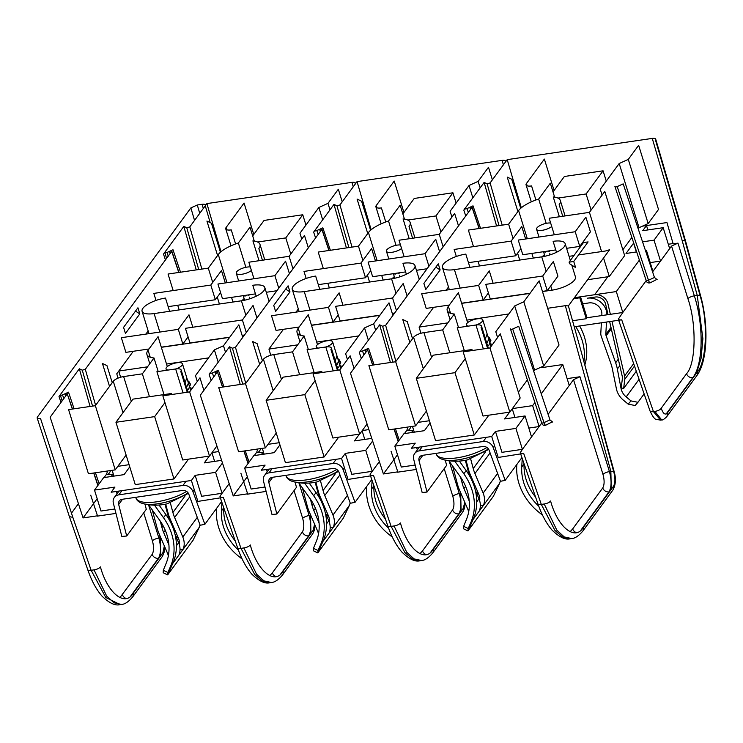 <?xml version="1.0" encoding="UTF-8"?>
<svg xmlns="http://www.w3.org/2000/svg" width="743" height="743" viewBox="0 0 743 743"><rect width="100%" height="100%" fill="white"/><g stroke="black" fill="none" stroke-linecap="round" stroke-linejoin="round"><path stroke-width="1.11" d="M168.094 370.07A8.591 2.926 162.8 0 1 166.051 368.918A8.591 2.926 162.8 0 1 176.899 362.779A8.591 2.926 162.8 0 1 182.462 363.838A8.591 2.926 162.8 0 1 175.831 368.937M164.955 402.595L154.665 416.619L115.964 422.284L132.941 399.14L171.642 393.474L170.779 394.654M309.116 535.777L308.67 535.842C311.289 531.152 311.438 524.382 309.116 515.531A5.275 1.597 -17.3 0 0 302.67 518.354L294.042 490.612M251.413 270.443A8.591 2.926 162.8 0 1 242.562 274.148A8.591 2.926 162.8 0 1 236.265 273.21A8.591 2.926 162.8 0 1 247.113 267.081A8.591 2.926 162.8 0 1 250.326 266.951M252.704 235.921L264.062 220.43L302.763 214.764L285.786 237.909L257.617 242.032M310.75 515.298A5.275 1.672 -15.4 0 0 310.537 515.326L310.936 533.298M229.197 483.591L222.073 493.296L201.641 496.287L195.168 475.353L191.406 480.48L197.879 501.414L223.364 497.373L240.992 548.362L254.645 574.423L262.437 581.091L270.015 582.67C265.279 584.137 259.214 581.286 251.812 574.116C246.174 567.671 241.429 558.875 237.574 547.712A5.275 1.913 -19.1 0 0 240.992 548.362L243.88 547.944A5.275 1.988 -17.1 0 0 250.27 544.944C257.338 571.181 274.91 585.326 283.037 571.33L313.119 530.326A5.275 4.504 36.3 0 1 312.543 534.059L314.261 530.474L315.051 525.199M269.728 575.751L272.347 572.89A5.275 4.504 -143.7 0 0 275.922 576.54M283.037 571.33A5.275 4.504 -143.7 0 1 282.461 575.063L282.461 575.063C278.272 579.977 274.529 582.456 271.241 582.484L263.932 580.877L256.53 574.144L243.88 547.944M115.964 422.284L135.263 484.622L173.964 478.966L188.508 459.146M154.665 416.619L173.964 478.966M171.642 393.474L171.958 394.477M214.606 461.384L211.941 452.747M218.73 451.558L212.099 452.533M209.285 456.1L204.306 462.889L221.609 460.354M222.473 462.991L215.6 472.362L195.168 475.353M223.364 497.373C220.569 497.661 219.51 497.16 220.188 495.869L222.073 493.296L215.6 472.362M112.156 470.319L113.948 476.114M129.087 464.681L117.821 466.335M191.406 480.48L111.171 492.219L114.933 487.092L94.5 490.083L103.648 477.619L124.081 474.628L129.765 466.873M94.5 490.083L100.983 511.017L114.84 508.992M116.289 491.467L117.022 493.816M285.786 237.909L290.782 254.041M305.949 225.073L302.763 214.764M161.305 347.176L182.852 344.028L178.311 329.353L121.35 337.694L125.892 352.358L148.99 348.978M182.852 344.028L188.09 336.885M246.295 332.558L242.404 319.973L185.434 328.313L189.976 342.978L229.801 337.155M242.116 335.353L244.503 335M168.15 306.645L215.349 299.735L220.587 292.603M278.792 288.265L274.901 275.681L217.931 284.021L222.473 298.695L255.462 293.866M266.282 292.278L277 290.708M209.507 456.072L189.641 391.895L162.856 395.815L182.722 459.991L209.507 456.072L216.91 445.976M115.23 469.864L95.364 405.687L68.579 409.607L88.445 473.783L115.23 469.864L126.106 455.041M219.956 496.751L220.188 495.869L220.69 497.318M97.472 515.8L90.739 495.21L97.472 515.8M115.964 513.404L97.222 516.144M107.651 470.978L106.518 474.248L104.094 477.554M113.15 473.523L112.695 474.498L107.308 474.628A5.099 4.495 115.3 0 0 110.41 470.57M112.695 474.498L111.218 476.514M72.331 409.059L67.26 393.892L50.162 417.204L83.077 517.908L93.404 503.828M93.507 503.68L97.166 498.702M83.077 517.908L97.129 515.856M120.589 377.24L118.778 371.045L147.495 366.838M166.525 364.051L208.486 357.912M268.752 300.283L270.127 300.079M118.778 371.045L133.276 351.281L116.762 373.794L118.035 378.141M145.879 334.099L148.173 330.969L145.879 334.099M161.315 347.213A18.538 6.306 -17.2 0 0 164.417 346.888L229.671 337.341M242.162 335.511L244.373 335.186M139.823 313.89L125.456 333.477L123.57 327.366L137.929 307.778L139.823 313.89L135.495 311.103M178.311 329.353L188.973 314.828L192.808 327.236M256.957 318.032L253.066 305.447L242.404 319.973M156.011 300.423L153.838 293.401L210.808 285.061L215.349 299.735M210.808 285.061L221.47 270.536L225.305 282.944M274.901 275.681L285.553 261.155L289.454 273.74M189.641 391.895L199.978 377.797L203.879 390.381M218.191 362.203L214.383 349.879L195.474 375.661L197.276 381.484M214.383 349.879L223.494 345.755L225.5 352.247M223.494 345.755L238.847 324.821L242.747 337.396M183.047 392.861L175.645 368.965L156.922 371.704L164.008 394.598M175.645 368.965A8.507 2.888 162.8 0 1 181.162 370.005A8.507 2.888 162.8 0 1 180.772 371.389L187.236 392.248M158.194 371.519L153.996 357.977A25.68 8.74 162.8 0 1 146.91 354.42A25.68 8.74 162.8 0 1 148.061 350.241L158.045 336.644L167.314 366.605M149.454 396.725L142.368 373.831L153.996 357.977M112.239 382.691L106.946 365.602L102.432 363.466L109.527 386.388M95.364 405.687L113.28 381.27A8.507 2.888 162.8 0 1 123.635 376.571L142.368 373.831M253.772 234.454L244.048 203.034L226.123 227.46L226.838 229.763M220.43 252.239L211.43 223.197L206.925 221.061L217.578 255.499M212.73 282.451L208.3 268.139L168.048 274.037L173.175 290.569M177.716 305.243L179.156 309.905M217.272 297.116L219.408 304.017M208.3 268.139L218.284 254.543A25.68 8.74 162.8 0 1 238.354 243.007L245.877 267.294M238.354 243.007L249.982 227.144L254.292 241.057M235.605 243.945L231.259 229.893A8.507 2.888 162.8 0 1 225.742 228.844A8.507 2.888 162.8 0 1 226.123 227.46M259.047 260.719L252.908 240.871A25.68 8.74 162.8 0 1 259.994 244.438A25.68 8.74 162.8 0 1 258.843 248.608L262.437 260.217M293.002 268.901L289.111 256.316L248.859 262.205L253.976 278.746M289.111 256.316L304.472 235.382L308.364 247.967M322.685 219.789L318.868 207.473L299.958 233.246L301.76 239.079M318.868 207.473L327.979 203.341L329.985 209.832M327.979 203.341L338.325 189.242L342.217 201.827M169.599 311.308L165.494 298.054A18.538 6.306 -17.2 0 0 142.089 311.298A18.538 6.306 -17.2 0 0 154.098 313.574L241.41 300.794A18.538 6.306 -17.2 0 0 264.814 287.55A18.538 6.306 -17.2 0 0 252.796 285.275L256.186 296.225M220.996 251.747L206.888 203.582L351.941 182.351C354.736 182.072 355.795 182.574 355.117 183.865L355.2 184.125M355.553 183.651L355.358 183.01L355.117 183.865M318.208 234.547L316.871 230.544C315.283 231.082 314.521 231.045 314.595 230.423L314.568 230.841M316.871 230.544L322.861 227.832L330.366 250.28M213.724 376.961L212.387 372.958C210.789 373.497 210.037 373.46 210.111 372.837L210.083 373.255M212.387 372.958L218.377 370.237L223.931 386.871M245.301 450.834L249.072 462.1M65.728 395.982L64.994 393.771C66.582 393.233 67.344 393.27 67.26 393.892L72.498 409.04M60.991 402.446L59.003 396.493L79.325 368.788L82.287 370.19L85.306 369.299L171.828 251.199L178.924 272.44M90.098 406.458L79.325 368.788M178.766 272.467L171.754 251.478C171.828 250.865 171.076 250.818 169.478 251.357L170.212 253.567M165.475 260.031L163.488 254.078L183.809 226.374L186.781 227.785L189.79 226.894L206.888 203.582M196.263 269.904L183.809 226.374M194.536 220.42L190.877 207.901L197.294 204.984L202.096 204.288C204.882 204 205.941 204.501 205.272 205.792L210.195 222.603M205.625 205.309L205.272 205.792M168.271 256.214L167.017 252.471C165.429 253.01 164.667 252.973 164.751 252.36L166.618 258.471M167.017 252.471L173.008 249.759L180.512 272.207M133.183 593.258C125.056 607.254 107.484 593.109 100.416 566.881A5.275 1.988 -17.1 0 1 94.027 569.872L106.676 596.072L114.078 602.805L121.388 604.421C124.685 604.384 128.418 601.914 132.616 597L132.616 597A5.275 4.504 -143.7 0 0 133.183 593.258L162.875 552.792A5.275 4.504 36.3 0 1 162.299 556.535L132.616 597M160.794 537.746A5.275 1.672 -15.4 0 0 160.284 537.793L160.692 555.764M121.397 604.421L120.162 604.598L105.775 597.483L91.138 570.29L94.027 569.872M119.874 597.678L152.176 554.362C153.903 551.222 153.987 546.709 152.426 540.83L143.715 512.819M158.872 558.244L158.417 558.309C161.045 553.628 161.194 546.857 158.863 538.006A5.275 1.597 -17.3 0 0 152.426 540.83M63.787 398.629L62.533 394.886C60.945 395.425 60.183 395.387 60.267 394.765L62.133 400.876M62.533 394.886L68.523 392.174L74.086 408.808M95.448 472.762L99.135 483.777M72.833 517.332L40.568 418.606C37.772 418.885 36.713 418.383 37.382 417.102L37.15 417.965L69.396 516.645L72.833 517.332L91.138 570.29A5.275 1.913 -19.1 0 1 87.72 569.64L69.396 516.645M190.877 207.901L37.382 417.102L37.856 418.541M168.317 556.061A13.606 11.628 -143.7 0 0 167.398 552.978L159.243 534.152A44.738 38.227 36.3 0 1 157.079 527.957L152.287 509.967M169.153 519.654A39.463 33.723 36.3 0 1 168.726 518.196L165.02 504.274M160.237 521.084L161.937 527.456A39.463 33.723 -143.7 0 0 163.655 532.471L168.921 545.046M170.556 566.333L172.905 563.129L167.658 574.887L163.191 572.723L163.311 570.271L167.881 572.491L170.556 566.333A55.112 47.097 -143.7 0 0 163.516 517.75L154.479 505.156M168.02 574.395L193.096 540.217L199.226 527.372A18.603 15.9 36.3 0 0 199.997 524.809M238.438 550.126A49.837 42.592 36.3 0 1 221.423 510.97L223.764 507.775A49.837 42.592 -143.7 0 0 235.113 540.839L234.992 540.254M179.332 544.703A13.606 11.628 36.3 0 0 178.366 538.025L170.212 519.199A44.738 38.227 36.3 0 1 168.057 513.004L165.689 504.144M180.02 549.541L183.224 549.077L179.044 554.77A18.603 15.9 -143.7 0 0 178.636 542.761L174.939 533.929M189.781 496.863L174.624 517.518L182.815 537.059A18.603 15.9 36.3 0 1 183.224 549.077M174.624 517.518A39.463 33.723 36.3 0 1 172.905 512.503L185.137 495.832M170.37 502.974L172.905 512.503M172.905 563.129A55.112 47.097 -143.7 0 0 165.865 514.546L159.048 505.036M182.936 485.458A8.507 7.272 36.3 0 1 192.901 491.56L204.873 524.307L200.155 525.264L188.824 494.234A5.275 4.504 -143.7 0 0 182.639 490.445L122.084 499.315A5.275 4.504 36.3 0 0 119.298 500.931A5.275 4.504 36.3 0 0 118.685 504.497L126.7 536.009L121.833 536.465L113.363 503.206A8.507 7.272 36.3 0 1 114.366 497.438A8.507 7.272 36.3 0 1 118.852 494.829L182.936 485.458L186.01 481.269M221.6 501.516L204.873 524.307M144.959 504.088L146.287 509.308L126.7 536.009M167.658 574.887L167.881 572.491M159.355 534.412L160.284 537.793L158.863 538.006L148.507 504.692L159.504 520.035A49.837 42.592 36.3 0 1 166.191 563.222L163.311 570.271M216.501 508.463L216.408 510.014A55.112 47.097 -143.7 0 0 238.754 556.349L242.227 559.135M221.423 510.97L221.906 502.398M177.865 536.855L176.945 537.458L177.688 536.446M175.84 536.075L176.945 537.458M188.09 492.878A30.389 10.337 -17.2 0 1 143.529 503.773L143.529 503.773C151.368 505.602 159.216 505.63 167.073 503.847L167.147 503.828A51.685 20.284 81.7 0 0 167.156 503.828L188.406 493.352M242.757 295.723L246.964 295.166M241.837 300.739L244.113 298.575M185.091 382.524L186.827 377.927M187.394 390.131L188.471 389.286L190.552 384.363L189.344 383.267M187.617 380.5L189.047 381.763L186.539 387.372M192.168 388.44L189.976 387.679M335.251 360.55L336.988 355.953M337.554 368.156L338.632 367.302L340.712 362.389L339.505 361.293M337.777 358.525L339.207 359.788L336.7 365.398M342.328 366.466L340.136 365.705M485.411 338.576L487.148 333.978M487.714 346.182L488.792 345.328L490.872 340.415L489.665 339.31M487.937 336.551L489.368 337.814L486.86 343.424M492.488 344.492L490.296 343.721M392.917 273.749L397.124 273.192M391.998 278.755L394.273 276.6M543.077 251.775L547.285 251.218M542.158 256.781L544.433 254.626M637.949 402.307L635.154 405.539L628.188 404.127L630.983 400.895L637.949 402.307L644.125 393.883M575.695 326.548A55.112 47.097 36.3 0 1 583.942 361.646M601.393 322.787L600.762 333.904A13.263 11.34 -143.7 0 0 601.412 336.737L610.922 363.671A39.463 33.723 36.3 0 1 612.325 368.732L616.421 388.877A18.603 15.9 -143.7 0 0 623.377 400.143L628.188 404.127M630.983 400.895L626.173 396.911A13.606 11.628 36.3 0 1 621.055 388.515L617.349 369.03A44.738 38.227 -143.7 0 0 615.659 362.779L606.149 335.836A7.997 6.836 36.3 0 1 605.796 334.452L610.978 327.403M605.796 334.452L606.502 322.044M606.892 314.818A15.817 13.523 -143.7 0 0 587.444 298.184L595.347 297.024A8.507 7.272 36.3 0 1 605.61 304.11L608.043 314.651M582.698 303.822L588.911 302.921A10.541 9.009 36.3 0 1 601.867 314.308L601.793 315.571M579.624 325.973A55.112 47.097 36.3 0 1 584.843 364.915M633.658 363.615L624.575 375.995A11.052 9.445 -143.7 0 1 624.761 379.32L623.637 388.505L621.222 387.902L622.355 378.716A8.507 7.272 36.3 0 0 622.207 376.162L609.641 321.58M636.296 371.249L623.637 388.505M624.575 375.995L611.963 321.245M610.365 314.308L607.978 303.943A11.052 9.445 -143.7 0 0 594.641 294.73L574.432 297.692M318.478 534.087A13.606 11.628 -143.7 0 0 317.558 531.004L309.404 512.178A44.738 38.227 36.3 0 1 307.24 505.983L302.447 487.984M319.314 497.68A39.463 33.723 36.3 0 1 318.886 496.222L315.181 482.3M310.398 499.11L312.097 505.472A39.463 33.723 -143.7 0 0 313.815 510.497L319.081 523.072M320.716 544.359L323.066 541.155L317.818 552.913L313.351 550.749L313.472 548.297L318.041 550.517L320.716 544.359A55.112 47.097 -143.7 0 0 313.676 495.776L304.639 483.182M318.18 552.42L343.257 518.233L349.386 505.389A18.603 15.9 36.3 0 0 350.157 502.835M373.933 485.82A49.837 42.592 -143.7 0 0 385.273 518.855L385.153 518.28M329.493 522.728A13.606 11.628 36.3 0 0 328.527 516.051L320.372 497.225A44.738 38.227 36.3 0 1 318.218 491.03L315.849 482.17M330.18 527.567L333.384 527.103L329.205 532.796A18.603 15.9 -143.7 0 0 328.796 520.778L325.1 511.946M339.941 474.888L324.784 495.544L332.975 515.085A18.603 15.9 36.3 0 1 333.384 527.103M324.784 495.544A39.463 33.723 36.3 0 1 323.066 490.519L335.297 473.858M320.53 481L323.066 490.519M323.066 541.155A55.112 47.097 -143.7 0 0 316.026 492.572L309.209 483.061M333.096 463.483A8.507 7.272 36.3 0 1 343.062 469.585L355.033 502.333L350.315 503.28L338.984 472.26A5.275 4.504 -143.7 0 0 332.799 468.471L272.244 477.331A5.275 4.504 36.3 0 0 269.458 478.956A5.275 4.504 36.3 0 0 268.845 482.523L276.86 514.035L271.994 514.49L263.524 481.232A8.507 7.272 36.3 0 1 264.527 475.464A8.507 7.272 36.3 0 1 269.012 472.854L333.096 463.483L336.17 459.295M371.76 479.541L355.033 502.333M295.12 482.114L296.448 487.334L276.86 514.035M317.818 552.913L318.041 550.517M298.667 482.718L309.664 498.051A49.837 42.592 36.3 0 1 316.351 541.248L313.472 548.297M366.661 486.489L366.568 488.03A55.112 47.097 -143.7 0 0 388.914 534.375L392.388 537.161M388.598 528.152A49.837 42.592 36.3 0 1 371.584 488.996L372.067 480.424M328.025 514.871L327.106 515.484L327.849 514.472M326.001 514.1L327.106 515.484M338.251 470.904A30.389 10.337 -17.2 0 1 293.689 481.789L293.689 481.789C301.528 483.628 309.376 483.647 317.233 481.873L317.307 481.854A51.685 20.284 81.7 0 0 317.317 481.854L338.567 471.378M468.638 512.113A13.606 11.628 -143.7 0 0 467.719 509.029L459.564 490.194A44.738 38.227 36.3 0 1 457.4 484.009L452.608 466.01M469.474 475.706A39.463 33.723 36.3 0 1 469.047 474.248L465.341 460.326M460.558 477.127L462.257 483.498A39.463 33.723 -143.7 0 0 463.976 488.522L469.242 501.088M470.876 522.385L473.226 519.181L467.979 530.939L463.511 528.765L463.632 526.323L468.201 528.542L470.876 522.385A55.112 47.097 -143.7 0 0 463.836 473.802L454.8 461.199M468.341 530.437L493.417 496.259L499.547 483.414A18.603 15.9 36.3 0 0 500.318 480.86M524.094 463.846A49.837 42.592 -143.7 0 0 535.434 496.881L535.313 496.305M479.644 500.745A13.606 11.628 36.3 0 0 478.687 494.076L470.533 475.241A44.738 38.227 36.3 0 1 468.378 469.056L466.01 460.196M480.34 505.593L483.544 505.129L479.365 510.822A18.603 15.9 -143.7 0 0 478.956 498.804L475.26 489.971M490.101 452.914L474.944 473.57L483.136 493.111A18.603 15.9 36.3 0 1 483.544 505.129M474.944 473.57A39.463 33.723 36.3 0 1 473.226 468.545L485.458 451.883M470.69 459.025L473.226 468.545M473.226 519.181A55.112 47.097 -143.7 0 0 466.186 470.598L459.369 461.087M483.256 441.5A8.507 7.272 36.3 0 1 493.222 447.611L505.194 480.359L500.476 481.306L489.135 450.286A5.275 4.504 -143.7 0 0 482.959 446.497L422.405 455.357A5.275 4.504 36.3 0 0 419.619 456.973A5.275 4.504 36.3 0 0 419.006 460.549L427.021 492.061L422.154 492.516L413.684 459.248A8.507 7.272 36.3 0 1 414.687 453.49A8.507 7.272 36.3 0 1 419.173 450.88L483.256 441.5L486.331 437.311M521.92 457.558L505.194 480.359M445.28 460.14L446.608 465.359L427.021 492.061M467.979 530.939L468.201 528.542M448.828 460.744L459.824 476.077A49.837 42.592 36.3 0 1 466.511 519.273L463.632 526.323M516.822 464.514L516.729 466.056A55.112 47.097 -143.7 0 0 539.074 512.401L542.548 515.187M538.749 506.178A49.837 42.592 36.3 0 1 521.744 467.022L522.227 458.44M478.186 492.897L477.266 493.51L478.009 492.498M476.161 492.126L477.266 493.51M541.266 393.855L562.776 364.544L541.09 367.72M488.411 448.921A30.389 10.337 -17.2 0 1 443.85 459.815L443.85 459.815C451.688 461.644 459.536 461.672 467.393 459.898L467.468 459.88A51.685 20.284 81.7 0 0 467.477 459.88L488.727 449.404M318.255 348.096A8.591 2.926 162.8 0 1 316.212 346.944A8.591 2.926 162.8 0 1 327.059 340.805A8.591 2.926 162.8 0 1 332.623 341.864A8.591 2.926 162.8 0 1 325.982 346.962M315.116 380.62L304.825 394.644L266.124 400.31L283.102 377.165L321.803 371.5L320.939 372.68M459.276 513.803L458.83 513.868C461.449 509.178 461.598 502.407 459.276 493.556A5.275 1.597 -17.3 0 0 452.831 496.38L444.203 468.638M401.573 248.468A8.591 2.926 162.8 0 1 392.722 252.174A8.591 2.926 162.8 0 1 386.425 251.236A8.591 2.926 162.8 0 1 397.273 245.106A8.591 2.926 162.8 0 1 400.486 244.967M402.864 213.938L414.222 198.455L452.924 192.79L435.946 215.934L407.777 220.058M460.911 493.324A5.275 1.672 -15.4 0 0 460.697 493.352L461.097 511.323M379.357 461.607L372.234 471.322L351.801 474.313L345.319 453.379L341.557 458.505L348.04 479.439L373.525 475.399L391.143 526.388L404.805 552.448L412.597 559.117L420.176 560.696C415.439 562.154 409.374 559.312 401.972 552.142C396.335 545.696 391.589 536.901 387.735 525.738A5.275 1.913 -19.1 0 0 391.143 526.388L394.041 525.96A5.275 1.988 -17.1 0 0 400.431 522.97C407.498 549.207 425.07 563.352 433.197 549.356L463.279 508.351A5.275 4.504 36.3 0 1 462.703 512.085L464.421 508.491L465.202 503.225M419.888 553.776L422.507 550.916A5.275 4.504 -143.7 0 0 426.083 554.566M433.197 549.356A5.275 4.504 -143.7 0 1 432.621 553.089L432.621 553.089C428.432 558.002 424.69 560.473 421.402 560.51L414.092 558.903L406.69 552.17L394.041 525.96M266.124 400.31L285.423 462.648L324.124 456.982L338.669 437.163M304.825 394.644L324.124 456.982M321.803 371.5L322.118 372.503M364.767 439.41L362.101 430.773M368.89 429.584L362.259 430.559M359.445 434.126L354.467 440.915L371.769 438.379M372.633 441.017L365.76 450.388L345.319 453.379M373.525 475.399C370.729 475.687 369.67 475.186 370.348 473.895L372.234 471.322L365.76 450.388M262.316 448.335L264.109 454.14M279.247 442.707L267.982 444.351M341.557 458.505L261.332 470.245L265.093 465.118L244.661 468.109L253.809 455.645L274.241 452.654L279.925 444.899M244.661 468.109L251.143 489.043L265 487.009M266.449 469.492L267.183 471.842M435.946 215.934L440.943 232.067M456.109 203.099L452.924 192.79M311.466 325.202L333.013 322.044L328.471 307.379L271.511 315.719L276.043 330.384L299.15 327.004M333.013 322.044L338.251 314.911M396.456 310.583L392.564 297.999L335.595 306.339L340.136 321.004L379.961 315.181M392.276 313.379L394.663 313.026M318.31 284.662L365.51 277.761L370.748 270.619M428.952 266.291L425.061 253.707L368.091 262.047L372.633 276.712L405.622 271.892M416.442 270.303L427.16 268.734M359.668 434.098L339.802 369.921L313.017 373.84L332.883 438.017L359.668 434.098L367.07 424.002M265.39 447.89L245.524 383.713L218.739 387.632L238.605 451.809L265.39 447.89L276.266 433.067M370.116 474.777L370.348 473.895L370.85 475.344M247.633 493.826L240.899 473.235L247.633 493.826M266.124 491.42L247.382 494.169M257.802 449.004L256.679 452.273L254.255 455.58M263.31 451.549L262.846 452.524L257.468 452.645A5.099 4.495 115.3 0 0 260.57 448.596M262.846 452.524L261.378 454.54M222.491 387.084L217.42 371.918L200.322 395.22L233.237 495.934L243.565 481.845M243.667 481.705L247.326 476.718M233.237 495.934L247.289 493.872M270.749 355.265L268.938 349.071L297.655 344.863M316.685 342.077L358.646 335.938M418.913 278.3L420.287 278.105M268.938 349.071L283.436 329.307M296.039 312.125L298.333 308.995M311.475 325.239A18.538 6.306 -17.2 0 0 314.577 324.914L379.822 315.357M392.323 313.537L394.533 313.212M289.984 291.915L275.616 311.503L273.73 305.392L288.089 285.804L289.984 291.915L285.656 289.129M328.471 307.379L339.133 292.853L342.969 305.262M407.118 296.058L403.217 283.473L392.564 297.999M306.172 278.449L303.998 271.427L360.968 263.087L365.51 277.761M360.968 263.087L371.63 248.561L375.466 260.969M425.061 253.707L435.714 239.181L439.615 251.766M339.802 369.921L350.139 355.823L354.039 368.398M368.352 340.229L364.544 327.904L345.625 353.687L347.436 359.51M364.544 327.904L373.655 323.781L375.661 330.264M373.655 323.781L389.007 302.838L392.908 315.422M333.208 370.887L325.805 346.99L307.073 349.73L314.159 372.624M325.805 346.99A8.507 2.888 162.8 0 1 331.322 348.03A8.507 2.888 162.8 0 1 330.932 349.414L337.396 370.274M308.354 349.544L304.156 336.003A25.68 8.74 162.8 0 1 297.061 332.446A25.68 8.74 162.8 0 1 298.222 328.267L308.206 314.67L317.475 344.631M299.615 374.751L292.528 351.857L304.156 336.003M262.4 360.717L257.106 343.628L252.592 341.492L259.688 364.404M245.524 383.713L263.44 359.287A8.507 2.888 162.8 0 1 273.796 354.597L292.528 351.857M403.932 212.479L394.208 181.06L376.283 205.486L376.998 207.789M370.581 230.265L361.59 201.214L357.086 199.078L367.739 233.516M362.89 260.477L358.46 246.165L318.208 252.063L323.335 268.594M327.877 283.269L329.316 287.931M367.432 275.142L369.568 282.043M358.46 246.165L368.435 232.568A25.68 8.74 162.8 0 1 388.515 221.033L396.038 245.32M388.515 221.033L400.143 205.17L404.452 219.083M385.766 221.971L381.419 207.91A8.507 2.888 162.8 0 1 375.902 206.87A8.507 2.888 162.8 0 1 376.283 205.486M409.207 238.744L403.068 218.897A25.68 8.74 162.8 0 1 410.155 222.454A25.68 8.74 162.8 0 1 409.003 226.634L412.597 238.243M443.162 246.927L439.271 234.342L399.019 240.23L404.136 256.772M439.271 234.342L454.632 213.408L458.524 225.993M472.845 197.814L469.028 185.49L450.119 211.272L451.92 217.095M469.028 185.49L478.139 181.366L480.145 187.858M478.139 181.366L488.485 167.268L492.377 179.852M319.75 289.333L315.654 276.08A18.538 6.306 -17.2 0 0 292.25 289.324A18.538 6.306 -17.2 0 0 304.259 291.6L391.57 278.82A18.538 6.306 -17.2 0 0 414.975 265.576A18.538 6.306 -17.2 0 0 402.957 263.301L406.347 274.251M371.156 229.773L357.049 181.608L502.101 160.377C504.896 160.098 505.955 160.599 505.277 161.881L505.361 162.15M505.714 161.677L505.519 161.036L505.277 161.881M468.369 212.572L467.031 208.569C465.434 209.108 464.681 209.071 464.756 208.449L464.728 208.867M467.031 208.569L473.022 205.857L480.526 228.305M363.884 354.987L362.547 350.984C360.949 351.523 360.197 351.485 360.271 350.863L360.244 351.281M362.547 350.984L368.537 348.263L374.091 364.897M395.462 428.85L399.232 440.125M215.888 374.008L215.154 371.797C216.742 371.259 217.504 371.296 217.42 371.918L222.659 387.066M211.151 380.462L209.164 374.509L229.485 346.814L232.448 348.216L235.466 347.325L321.988 229.225L329.084 250.465M240.258 384.484L229.485 346.814M328.926 250.493L321.914 229.503C321.988 228.881 321.227 228.844 319.639 229.383L320.372 231.593M315.636 238.057L313.648 232.104L333.969 204.399L336.941 205.811L339.95 204.919L357.049 181.608M346.424 247.93L333.969 204.399M468.415 326.112A8.591 2.926 162.8 0 1 466.372 324.96A8.591 2.926 162.8 0 1 477.21 318.831A8.591 2.926 162.8 0 1 482.783 319.88A8.591 2.926 162.8 0 1 476.142 324.988M465.276 358.646L454.985 372.67L416.284 378.336L433.262 355.191L471.963 349.526L471.099 350.705M528.812 428.061L539.112 426.556L531.542 436.884L525.06 415.95L515.921 428.405L495.479 431.395L491.717 436.522L498.2 457.456L523.685 453.425C520.889 453.713 519.831 453.211 520.509 451.92L521.01 453.369M609.436 491.82L608.981 491.894C611.61 487.204 611.758 480.433 609.436 471.582A5.275 1.597 -17.3 0 0 602.991 474.406L573.522 379.664L548.102 414.306M660.583 420.12L661.707 419.953L654.862 411.39L653.441 411.603L660.583 420.12L656.18 419.349C654.657 419.256 652.605 416.461 650.023 410.953A5.275 1.913 -19.1 0 0 653.441 411.603L621.715 319.815L574.274 326.762M551.733 226.494A8.591 2.926 162.8 0 1 542.882 230.2A8.591 2.926 162.8 0 1 536.585 229.262A8.591 2.926 162.8 0 1 547.433 223.132A8.591 2.926 162.8 0 1 550.647 222.993M553.024 191.963L564.383 176.481L603.084 170.816L586.106 193.96L557.937 198.084M650.209 262.595L660.518 261.09L652.586 271.892M569.565 263.691L569.092 262.158L573.735 261.48L575.63 267.591L569.565 263.691M573.735 261.48L588.103 241.902L583.459 242.58L569.092 262.158M613.644 471.48A5.275 1.672 -15.4 0 0 610.857 471.368L611.257 489.34M523.685 453.425L541.303 504.413L554.965 530.465L562.748 537.143L570.336 538.712C565.599 540.18 559.535 537.328 552.133 530.168C546.495 523.722 541.749 514.918 537.895 503.763A5.275 1.913 -19.1 0 0 541.303 504.413L544.201 503.986A5.275 1.988 -17.1 0 0 550.591 500.996C557.659 527.233 575.231 541.378 583.357 527.372L613.439 486.377A5.275 4.504 36.3 0 1 612.864 490.111L612.864 490.111C615.696 484.9 616.161 478.873 614.266 472.019L580.896 350.566L614.006 472.789C615.371 478.706 615.185 483.229 613.439 486.377M570.048 531.793L572.667 528.942A5.275 4.504 -143.7 0 0 576.243 532.582M583.357 527.372A5.275 4.504 -143.7 0 1 582.781 531.115L582.781 531.115C578.593 536.028 574.85 538.499 571.562 538.536L564.243 536.929L556.851 530.196L544.201 503.986M416.284 378.336L435.584 440.673L474.285 435.008L488.829 415.188M454.985 372.67L474.285 435.008M471.963 349.526L472.279 350.529M534.876 402.567L532.638 405.622L512.419 408.585M541.721 423.008L539.112 426.556L532.638 405.622M562.776 364.544L569.249 385.478M514.927 417.427L512.261 408.799M509.605 412.151L504.627 418.941L525.06 415.95M531.542 436.884L522.394 449.339L515.921 428.405M520.276 452.793L522.394 449.339L501.962 452.329L495.479 431.395M412.476 426.361L414.269 432.166M429.408 420.733L418.142 422.377M491.717 436.522L411.492 448.27L415.253 443.144L394.821 446.134L403.969 433.671L424.402 430.68L430.086 422.925M394.821 446.134L401.304 467.068L415.161 465.034M416.609 447.518L417.343 449.868M567.132 378.624L579.939 376.747L573.522 379.664M572.584 320.735L586.273 318.728L587.007 317.735L622.801 312.497L618.306 319.184M619.03 319.759L618.529 318.31C617.86 319.601 618.919 320.103 621.715 319.815M521.317 207.789L507.209 159.634L652.261 138.402C655.057 138.124 656.115 138.625 655.437 139.907L685.269 241.772L700.398 296.81C708.274 321.933 706.584 362.343 697.24 372.15L667.158 413.154C665.096 415.207 663.127 413.628 661.251 408.399A5.275 1.988 -17.1 0 1 654.862 411.39M700.036 295.5A5.275 1.672 -15.4 0 0 697.24 295.389L702.878 338.678L701.104 358.265L696.432 373.246M693.238 377.602L692.792 377.667C703.24 364.469 703.983 325.787 694.352 295.816A5.275 1.597 -17.3 0 0 687.907 298.64L671.551 246.054L660.518 261.09L654.035 240.156L663.183 227.692L669.657 248.626M660.555 409.142L686.551 373.72C695.968 363.894 696.702 323.632 687.907 298.64M573.698 298.686L579.791 297.794L580.524 296.801L616.318 291.562L622.801 312.497L646.206 280.594M586.106 193.96L591.094 210.093M606.269 181.125L603.084 170.816M663.183 227.692L642.741 230.683L646.503 225.556L647.859 229.94M579.791 297.794L586.273 318.728M580.524 296.801L587.007 317.735M645.76 251.44L646.466 250.484L652.939 271.418M616.318 291.562L639.37 260.152M646.466 250.484L645.481 250.623M636.621 251.923L626.024 253.474L633.603 243.147L636.333 251.961M642.546 241.837L654.035 240.156M461.626 303.228L483.173 300.07L478.631 285.405L421.671 293.745L426.203 308.41L449.311 305.029M483.173 300.07L488.411 292.937M547.266 290.689L557.919 276.164L553.377 261.499L542.724 276.024L547.266 290.689L542.427 291.405M542.724 276.024L485.755 284.365L490.296 299.03L530.121 293.206M468.471 262.688L515.67 255.778L520.908 248.645M566.603 248.329L579.763 246.407L575.221 231.732L518.252 240.073L522.793 254.738L555.783 249.908M579.763 246.407L590.416 231.881L585.874 217.207L575.221 231.732M543.681 365.974L559.033 345.04L539.167 280.863L523.815 301.797L543.681 365.974L534.57 370.107L533.725 371.259M518.363 392.193L527.335 379.97M509.819 412.114L520.165 398.016L500.299 333.839L489.962 347.947L509.819 412.114L483.043 416.034L463.177 351.866L489.962 347.947M415.551 425.915L395.685 361.739L368.899 365.658L388.765 429.835L415.551 425.915L426.426 411.093M587.62 279.712L609.297 276.545L624.649 255.611L604.793 191.434L589.431 212.368L601.57 251.571M648.165 223.559L658.512 209.461L638.646 145.294L628.299 159.392L648.165 223.559L639.054 227.692L638.209 228.844M622.848 249.778L631.819 237.556M646.178 280.027A1.7 0.65 -18.5 0 0 646.113 280.343A1.7 0.65 -18.5 0 0 648.472 280.204C649.345 282.702 650.051 283.399 650.589 282.266M617.192 186.595L623.182 183.874L654.462 277.483L648.472 280.204L617.192 186.595C615.594 187.134 614.842 187.097 614.916 186.474L646.113 280.343C646.577 282.479 647.952 283.306 650.227 282.804L656.19 279.73M547.656 308.28L565.33 305.689L568.395 305.921L609.622 249.722L605.452 251.004L578.528 254.942M568.395 305.921L580.896 350.566M654.462 277.483L657.146 279.665M541.693 422.442A1.7 0.65 -18.5 0 0 541.628 422.758A1.7 0.65 -18.5 0 0 543.978 422.609C544.86 425.117 545.566 425.804 546.105 424.68M512.707 329.01L518.698 326.288L549.969 419.897L543.978 422.609L512.707 329.01C511.11 329.548 510.357 329.502 510.432 328.889L541.628 422.758C542.093 424.894 543.467 425.72 545.734 425.219L551.696 422.145M549.969 419.897L552.662 422.08M397.793 471.851L391.059 451.261L397.793 471.851M416.284 469.446L397.542 472.195M407.963 427.021L406.839 430.299L404.415 433.606M413.47 429.565L413.006 430.55L407.628 430.671A5.099 4.495 115.3 0 0 410.73 426.621M413.006 430.55L411.529 432.565M372.652 365.11L367.581 349.944L350.482 373.246L383.397 473.96L393.725 459.871M393.827 459.731L397.486 454.744M383.397 473.96L397.449 471.898M420.909 333.291L419.098 327.096L447.815 322.889M466.845 320.103L508.806 313.964M569.073 256.326L573.884 255.629M419.098 327.096L433.596 307.323M446.199 290.151L448.493 287.021M461.635 303.265A18.538 6.306 -17.2 0 0 464.737 302.93L529.982 293.383M542.483 291.553L552.04 290.16A18.538 6.306 -17.2 0 0 575.444 276.916L571.804 265.13M440.144 269.941L425.776 289.519L423.881 283.408L438.249 263.83L440.144 269.941L435.816 267.155M685.269 241.772L685.538 241.001L655.679 139.062L655.437 139.907M684.888 240.463L682.13 240.398L697.24 295.389L694.352 295.816L677.969 243.137L671.551 246.054M668.301 244.252L673.084 243.546M677.969 243.137L673.167 243.843L666.945 222.566L642.454 226.151M478.631 285.405L489.293 270.879L493.129 283.278M456.332 256.474L454.159 249.453L511.128 241.113L515.67 255.778M511.128 241.113L521.79 226.587L525.626 238.995M534.57 370.107L514.704 305.93L495.785 331.703L497.596 337.536M514.704 305.93L523.815 301.797M483.368 348.904L475.966 325.007L457.233 327.756L464.319 350.65M475.966 325.007A8.507 2.888 162.8 0 1 481.483 326.056A8.507 2.888 162.8 0 1 481.092 327.44L487.557 348.291M458.515 327.561L454.317 314.029A25.68 8.74 162.8 0 1 447.221 310.463A25.68 8.74 162.8 0 1 448.382 306.292L458.366 292.696L467.635 322.657M449.775 352.776L442.689 329.883L454.317 314.029M412.56 338.743L407.266 321.654L402.752 319.518L409.848 342.43M395.685 361.739L413.6 337.313A8.507 2.888 162.8 0 1 423.956 332.623L442.689 329.883M554.092 190.505L544.368 159.086L526.443 183.512L527.159 185.815M520.741 208.291L511.751 179.239L507.237 177.103L517.899 211.541M513.051 238.494L508.621 224.191L468.369 230.079L473.495 246.62M478.037 261.295L479.476 265.957M517.592 253.168L519.729 260.069M508.621 224.191L518.595 210.594A25.68 8.74 162.8 0 1 538.675 199.05L546.189 223.346M538.675 199.05L550.303 183.196L554.612 197.099M535.926 199.997L531.579 185.936A8.507 2.888 162.8 0 1 526.063 184.896A8.507 2.888 162.8 0 1 526.443 183.512M559.368 216.761L553.229 196.923A25.68 8.74 162.8 0 1 560.315 200.48A25.68 8.74 162.8 0 1 559.154 204.659L562.757 216.269M589.431 212.368L549.179 218.256L554.297 234.797M603.557 257.997L609.297 276.545M639.054 227.692L619.188 163.516L600.279 189.298L602.081 195.121M619.188 163.516L628.299 159.392M469.91 267.359L465.815 254.106A18.538 6.306 -17.2 0 0 442.41 267.35A18.538 6.306 -17.2 0 0 454.419 269.625L541.731 256.846A18.538 6.306 -17.2 0 0 565.135 243.602A18.538 6.306 -17.2 0 0 553.117 241.326L556.507 252.276M366.048 352.033L365.315 349.823C366.903 349.284 367.664 349.321 367.581 349.944L372.81 365.082M361.312 358.488L359.324 352.535L379.645 324.84L382.608 326.242L385.626 325.35L472.149 207.251L479.244 228.491M390.419 362.51L379.645 324.84M479.086 228.519L472.074 207.529C472.149 206.907 471.387 206.87 469.799 207.408L470.533 209.619M465.796 216.074L463.808 210.13L484.13 182.425L487.102 183.827L490.111 182.936L507.209 159.634M496.584 225.956L484.13 182.425M272.347 572.89L302.429 531.886A5.275 4.504 36.3 0 0 308.67 535.842L280.724 573.93M302.429 531.886C304.156 528.747 304.24 524.242 302.67 518.354M314.605 524.186L313.119 530.326M299.095 483.312L309.116 515.531L310.537 515.326L310.128 513.859M107.308 474.628L106.518 474.248M148.061 350.241L150.216 357.207M123.004 412.681L113.28 381.27M123.635 376.571L131.307 401.369M232.977 302.029L231.537 297.367M226.996 282.693L218.284 254.543M245.877 315.236L241.41 300.794M154.098 313.574L159.829 332.065M351.941 182.351L353.241 186.799M97.872 485.495L93.702 473.012M82.287 370.19L92.559 406.096M85.306 369.299L95.615 405.344M186.781 227.785L198.725 269.542M189.79 226.894L201.864 269.087M203.313 208.458L202.096 204.288M197.294 204.984L199.737 213.334M164.751 252.36L164.909 252.824M164.361 545.975L162.875 552.792M152.176 554.362A5.275 4.504 36.3 0 0 158.417 558.309L130.87 595.858M126.069 598.468A5.275 4.504 36.3 0 1 122.493 594.827M60.267 394.765L60.415 395.239M78.424 503.689L71.467 513.172L78.424 503.689M165.271 530.27L163.655 532.471M161.937 527.456L163.135 525.821M178.636 542.761L176.416 545.78M194.257 489.711L192.901 491.56M122.539 499.24L118.685 504.497M121.926 490.649L118.852 494.829M163.516 517.75L165.865 514.546M172.794 563.389L199.226 527.372M197.276 517.36L182.815 537.059M173.082 525.83L172.534 526.583M171.001 523.137L171.577 522.348M143.529 503.773C139.322 502.658 136.796 500.708 135.923 497.903A31.847 10.829 -17.2 0 0 155.259 501.999A31.847 10.829 -17.2 0 0 186.614 491.448M248.97 295.277L247.67 294.999M249.286 298.965L249.564 297.191M399.13 273.303L397.83 273.025M399.446 276.981L399.725 275.216M549.291 251.329L547.99 251.05M549.606 255.007L549.885 253.242M639.091 379.311L626.173 396.911M621.055 388.515L621.464 387.957M617.349 369.03L619.801 365.705M615.659 362.779L618.297 359.185M611.303 328.815L606.149 335.836M624.761 379.32L634.503 366.048M607.83 276.758L594.641 294.73M315.431 508.296L313.815 510.497M312.097 505.472L313.295 503.847M328.796 520.778L326.576 523.806M344.418 467.737L343.062 469.585M272.7 477.266L268.845 482.523M272.087 468.666L269.012 472.854M313.676 495.776L316.026 492.572M322.954 541.415L349.386 505.389M347.427 495.386L332.975 515.085M371.584 488.996L373.924 485.801M323.242 503.856L322.694 504.608M321.162 501.163L321.738 500.373M293.689 481.789C289.482 480.684 286.956 478.724 286.083 475.929A31.847 10.829 -17.2 0 0 305.419 480.015A31.847 10.829 -17.2 0 0 336.774 469.465M465.592 486.321L463.976 488.522M462.257 483.498L463.456 481.873M478.956 498.804L476.737 501.831M494.578 445.763L493.222 447.611M422.86 455.292L419.006 460.549M422.247 446.692L419.173 450.88M463.836 473.802L466.186 470.598M473.115 519.441L499.547 483.414M497.587 473.412L483.136 493.111M521.744 467.022L524.084 463.827M473.402 481.882L472.854 482.625M471.313 479.189L471.898 478.399M443.85 459.815C439.642 458.71 437.107 456.75 436.243 453.945A31.847 10.829 -17.2 0 0 455.58 458.041A31.847 10.829 -17.2 0 0 486.934 447.49M422.507 550.916L452.589 509.912A5.275 4.504 36.3 0 0 458.83 513.868L430.884 551.956M452.589 509.912C454.317 506.772 454.4 502.268 452.831 496.38M464.765 502.212L463.279 508.351M449.255 461.338L459.276 493.556L460.697 493.352L460.288 491.885M257.468 452.645L256.679 452.273M298.222 328.267L300.376 335.232M273.164 390.707L263.44 359.287M273.796 354.597L281.467 379.394M383.137 280.055L381.698 275.393M377.156 260.719L368.435 232.568M396.038 293.262L391.57 278.82M304.259 291.6L309.989 310.082M502.101 160.377L503.401 164.816M248.032 463.521L243.862 451.038M232.448 348.216L242.72 384.122M235.466 347.325L245.775 383.369M336.941 205.811L348.885 247.568M339.95 204.919L352.024 247.113M572.667 528.942L602.749 487.937A5.275 4.504 36.3 0 0 608.981 491.894L581.045 529.982M602.749 487.937C604.477 484.798 604.561 480.284 602.991 474.406M686.551 373.72A5.275 4.504 36.3 0 0 692.792 377.667L666.118 414.027M661.707 419.953C662.44 420.287 664.075 419.275 666.582 416.897L666.582 416.897A5.275 4.504 -143.7 0 0 667.158 413.154M697.24 372.15A5.275 4.504 36.3 0 1 696.665 375.893L696.665 375.893C707.707 361.367 708.738 325.128 700.658 296.039A5.275 1.672 -15.4 0 1 700.398 296.81M614.006 472.789A5.275 1.672 -15.4 0 0 614.266 472.019M579.939 376.747L609.436 471.582L610.857 471.368L565.33 305.689M407.628 430.671L406.839 430.299M448.382 306.292L450.537 313.258M423.324 368.732L413.6 337.313M423.956 332.623L431.627 357.42M533.298 258.081L531.858 253.409M527.316 238.744L518.595 210.594M552.04 290.16L550.739 285.953M546.198 271.288L541.731 256.846M454.419 269.625L460.14 288.108M652.261 138.402L682.13 240.398M614.916 186.474L615.074 186.939M510.432 328.889L510.59 329.353M398.192 441.537L394.022 429.064M382.608 326.242L392.88 362.147M385.626 325.35L395.935 361.395M487.102 183.827L499.045 225.593M490.111 182.936L502.184 225.138M282.461 575.063L312.543 534.059M166.051 368.918L166.478 370.302M182.462 363.838L190.7 390.446M236.265 273.21L238.67 280.984M243.212 295.658L244.623 300.209M237.574 547.712L220.327 497.819M271.241 582.484L270.015 582.67M188.007 392.128L181.162 370.005M149.789 363.717L146.91 354.42M230.999 245.812L225.742 228.844M264.777 259.874L259.994 244.438M264.814 287.55L269.124 301.454M142.089 311.298L148.999 333.644M97.983 485.337L93.859 472.994M164.816 547.006L164.296 551.826L162.299 556.535M120.162 604.598C115.388 606 109.397 603.223 102.172 596.276C96.451 589.831 91.63 580.952 87.72 569.64M114.366 497.438L119.038 491.067M135.923 497.903L135.746 497.308M245.236 296.039L242.487 295.695M187.412 390.205L188.471 389.286M189.047 381.763L190.552 384.363M337.573 368.231L338.632 367.302M339.207 359.788L340.712 362.389M487.733 346.257L488.792 345.328M489.368 337.814L490.872 340.415M395.397 274.065L392.648 273.721M545.557 252.081L542.808 251.747M264.527 475.464L269.198 469.093M286.083 475.929L285.906 475.334M414.687 453.49L419.358 447.119M436.243 453.945L436.067 453.36M432.621 553.089L462.703 512.085M316.212 346.944L316.639 348.328M332.623 341.864L340.861 368.472M386.425 251.236L388.83 259.01M393.372 273.684L394.784 278.235M387.735 525.738L370.488 475.845M421.402 560.51L420.176 560.686M338.167 370.153L331.322 348.03M299.949 341.743L297.061 332.446M381.15 223.829L375.902 206.87M414.938 237.899L410.155 222.454M414.975 265.576L419.284 279.479M292.25 289.324L299.16 311.67M248.143 463.363L244.02 451.02M666.582 416.897L696.665 375.893M582.781 531.115L612.864 490.111M466.372 324.96L466.799 326.353M482.783 319.88L491.021 346.498M650.023 410.953L618.668 320.261M536.585 229.262L538.991 237.036M543.532 251.701L544.944 256.261M537.895 503.763L520.648 453.871M571.562 538.536L570.336 538.712M685.538 241.001L700.658 296.039M488.327 348.179L481.483 326.056M450.1 319.769L447.221 310.463M531.31 201.855L526.063 184.896M565.098 215.925L560.315 200.48M565.135 243.602L570.355 260.449M442.41 267.35L449.32 289.696M398.304 441.379L394.18 429.045"/></g></svg>
